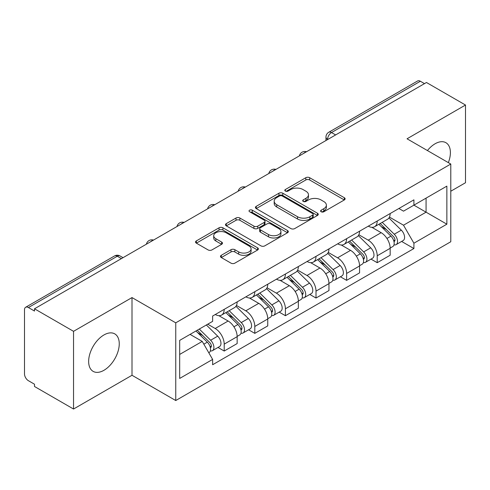 <?xml version="1.0" encoding="UTF-8"?>
<svg xmlns="http://www.w3.org/2000/svg" width="490" height="490" viewBox="0 0 490 490"><rect width="100%" height="100%" fill="white"/><g stroke="black" fill="none" stroke-linecap="round" stroke-linejoin="round"><path stroke-width="0.73" d="M321.171 211.76A1.905 1.103 0 0 0 323.865 211.76L344.323 199.945A2.726 1.574 0 0 0 345.125 198.836A2.726 1.574 0 0 0 344.323 197.721L309.668 177.711A2.726 1.574 0 0 0 305.815 177.711L285.358 189.526A1.905 1.103 0 0 0 284.794 190.304A1.905 1.103 0 0 0 285.358 191.082A1.905 1.103 0 0 0 288.053 191.082L290.699 189.55A8.716 5.029 0 0 1 303.022 189.55L305.913 191.216A8.716 5.029 0 0 1 308.461 194.775A8.716 5.029 0 0 1 305.913 198.334L303.261 199.865A1.905 1.103 0 0 0 302.704 200.643A1.905 1.103 0 0 0 303.261 201.421A1.905 1.103 0 0 0 305.956 201.421L308.608 199.889A8.716 5.029 0 0 1 320.932 199.889L323.817 201.555A8.716 5.029 0 0 1 326.371 205.114A8.716 5.029 0 0 1 323.817 208.673L321.171 210.204A1.905 1.103 0 0 0 320.613 210.982A1.905 1.103 0 0 0 321.171 211.76L321.171 210.204M103.954 370.293A21.64 12.495 120 0 0 118.09 351.22A21.64 12.495 120 0 0 114.77 333.88A21.64 12.495 120 0 0 103.954 334.952A21.64 12.495 120 0 0 89.811 354.019A21.64 12.495 120 0 0 93.131 371.365A21.64 12.495 120 0 0 103.954 370.293M448.344 162.631A21.64 12.495 120 0 0 445.912 142.7A21.64 12.495 120 0 0 435.096 143.772A21.64 12.495 120 0 0 427.433 150.559M221.284 255.308A2.726 1.574 0 0 0 220.482 256.423A2.726 1.574 0 0 0 221.284 257.532L231.004 263.148A2.726 1.574 0 0 0 234.857 263.148L257.581 250.029A2.726 1.574 0 0 0 258.377 248.92A2.726 1.574 0 0 0 257.581 247.805L222.919 227.795A2.726 1.574 0 0 0 219.067 227.795L196.343 240.915A2.726 1.574 0 0 0 195.547 242.023A2.726 1.574 0 0 0 196.343 243.138L208.091 249.918A2.726 1.574 0 0 0 211.943 249.918L221.664 244.302A2.726 1.574 0 0 0 222.466 243.193A2.726 1.574 0 0 0 221.664 242.078L215.839 238.716A7.283 4.208 0 0 1 213.707 235.745A7.283 4.208 0 0 1 218.203 231.856A7.283 4.208 0 0 1 226.141 232.768L248.963 245.943A7.283 4.208 0 0 1 251.094 248.92A7.283 4.208 0 0 1 246.599 252.803A7.283 4.208 0 0 1 238.661 251.891L234.857 249.698A2.726 1.574 0 0 0 231.004 249.698L221.284 255.308L221.284 257.532M175.751 322.83L132.006 297.577L73.543 331.326L34.502 308.792L426.459 82.498L465.5 105.032L407.043 138.786L450.788 164.04L175.751 322.83L175.751 400.532L450.788 241.742L450.788 164.04M290.889 228.573A2.726 1.574 0 0 0 294.741 228.573L317.465 215.453A2.726 1.574 0 0 0 318.261 214.344A2.726 1.574 0 0 0 317.465 213.23L282.804 193.219A2.726 1.574 0 0 0 278.951 193.219L256.233 206.339A2.726 1.574 0 0 0 255.431 207.448A2.726 1.574 0 0 0 256.233 208.562L290.889 228.573M250.347 212.17A1.905 1.103 0 0 1 252.283 212.44L252.283 210.173L287.52 230.521A2.726 1.574 0 0 1 288.316 231.629A2.726 1.574 0 0 1 287.52 232.744L264.802 245.858A2.726 1.574 0 0 1 260.95 245.858L226.288 225.847L226.288 223.624A2.726 1.574 0 0 0 225.492 224.739A2.726 1.574 0 0 0 226.288 225.847M226.288 223.624L236.015 218.013A2.726 1.574 0 0 1 239.861 218.013L253.918 226.129A2.726 1.574 0 0 0 257.771 226.129L264.22 222.405A2.726 1.574 0 0 0 265.017 221.29A2.726 1.574 0 0 0 264.22 220.182L249.588 211.729A1.905 1.103 0 0 1 249.03 210.951A1.905 1.103 0 0 1 250.206 209.934A1.905 1.103 0 0 1 252.283 210.173M73.543 331.326L73.543 409.027L34.502 386.488L34.502 384.221L28.426 380.712A5.549 3.203 -120 0 1 24.5 373.913L24.5 309.809A5.549 3.203 -120 0 1 25.652 307.267L114.519 255.964A5.549 3.203 60 0 1 117.288 256.239L28.426 307.542A5.549 3.203 -120 0 0 25.652 307.267M450.788 191.229L465.5 182.733L465.5 105.032M73.543 409.027L132.006 375.273L175.751 400.532M34.502 308.792L34.502 311.052L28.426 307.542M335.632 134.934L331.516 132.557A5.549 3.203 60 0 0 328.741 132.282L417.609 80.972A5.549 3.203 60 0 1 420.377 81.248L331.516 132.557A5.549 3.203 120 0 0 327.59 139.35L327.59 139.577M424.499 83.631L420.377 81.248M377.22 221.014A12.764 7.368 60 0 1 374.58 226.741L387.529 219.269A12.764 7.368 -120 0 0 390.169 213.536M358.845 234.753L368.198 240.155A12.764 7.368 60 0 1 377.22 255.786L390.169 248.308A12.764 7.368 -120 0 0 381.147 232.677L371.879 227.329M390.169 248.308L390.169 255.217L377.22 262.695L371.016 259.112M374.58 226.741A12.764 7.368 60 0 1 368.296 226.166M377.22 255.786L377.22 262.695M346.62 238.679A12.764 7.368 60 0 1 343.974 244.412L356.922 236.933A12.764 7.368 -120 0 0 359.568 231.207M340.409 276.776L346.62 280.36L359.568 272.887L359.568 265.978A12.764 7.368 -120 0 0 350.54 250.347L341.273 245M343.974 244.412A12.764 7.368 60 0 1 337.696 243.836M328.245 252.424L337.592 257.82A12.764 7.368 60 0 1 346.62 273.451L346.62 280.36M316.013 256.35A12.764 7.368 60 0 1 313.373 262.077L326.322 254.604A12.764 7.368 -120 0 0 328.962 248.877M309.809 294.447L316.013 298.03L328.962 290.558L328.962 283.649A12.764 7.368 -120 0 0 319.939 268.018L310.672 262.664M313.373 262.077A12.764 7.368 60 0 1 307.089 261.501M297.638 270.094L306.991 275.49A12.764 7.368 60 0 1 316.013 291.121L316.013 298.03M285.413 274.02A12.764 7.368 60 0 1 282.767 279.747L295.715 272.275A12.764 7.368 -120 0 0 298.361 266.542M279.202 312.118L285.413 315.701L298.361 308.222L298.361 301.313A12.764 7.368 -120 0 0 289.333 285.682L280.066 280.335M282.767 279.747A12.764 7.368 60 0 1 276.489 279.171M267.038 287.759L276.391 293.161A12.764 7.368 60 0 1 285.413 308.792L285.413 315.701M254.806 291.685A12.764 7.368 60 0 1 252.166 297.418L265.115 289.939A12.764 7.368 -120 0 0 267.754 284.212M248.602 329.782L254.806 333.365L267.754 325.893L267.754 318.984A12.764 7.368 -120 0 0 258.732 303.353L249.465 298.006M252.166 297.418A12.764 7.368 60 0 1 245.882 296.842M236.431 305.429L245.784 310.825A12.764 7.368 60 0 1 254.806 326.456L254.806 333.365M224.206 309.355A12.764 7.368 60 0 1 221.56 315.082L234.508 307.61A12.764 7.368 -120 0 0 237.154 301.883M217.995 347.453L224.206 351.036L237.154 343.563L237.154 336.655A12.764 7.368 -120 0 0 228.132 321.024L218.865 315.67M221.56 315.082A12.764 7.368 60 0 1 215.282 314.507M207.729 324.19L215.184 328.496A12.764 7.368 60 0 1 224.206 344.127L224.206 351.036M398.897 208.495L403.509 211.159L446.862 186.127L426.067 198.132L426.067 212.176L403.509 225.204L389.452 217.088M179.677 354.435L202.235 341.408L212.629 359.415L179.677 378.445L179.677 340.391L212.629 321.36L212.629 316.038L413.909 199.834L413.909 205.157L446.862 224.187L413.909 243.212L403.509 225.204M446.862 186.127L446.862 224.187M212.629 359.415L212.629 364.738L413.909 248.534L413.909 243.212M132.006 297.577L132.006 375.273M202.235 341.408L190.071 334.388M401.616 241.441L413.909 248.534M321.93 212.029L323.817 210.939A8.716 5.029 0 0 0 326.371 207.38L326.371 205.114M308.461 194.775L308.461 197.041A8.716 5.029 0 0 1 305.913 200.6L304.027 201.69M344.292 199.969L309.668 179.977A2.726 1.574 0 0 0 305.815 179.977L286.117 191.351M317.428 215.478L282.804 195.486A2.726 1.574 0 0 0 278.951 195.486L256.264 208.581M312.651 215.122A1.905 1.103 0 0 0 313.208 214.344A1.905 1.103 0 0 0 312.651 213.567L282.228 196A1.905 1.103 0 0 0 279.533 196L276.74 197.611A8.716 5.029 0 0 0 274.186 201.169A8.716 5.029 0 0 0 276.74 204.728L297.534 216.733A8.716 5.029 0 0 0 309.858 216.733L312.651 215.122L312.651 217.389A1.905 1.103 0 0 0 313.208 216.611L313.208 214.344M274.186 201.169L274.186 203.436A8.716 5.029 0 0 0 276.74 206.994L276.74 204.728M312.651 217.389L309.858 218.999A8.716 5.029 0 0 1 297.534 218.999L276.74 206.994M226.325 225.872L236.015 220.28L236.015 218.013M265.017 221.29L265.017 223.556A2.726 1.574 0 0 1 264.22 224.665L257.771 228.395A2.726 1.574 0 0 1 253.918 228.395L239.861 220.28A2.726 1.574 0 0 0 236.015 220.28M252.283 212.44L287.483 232.762M268.508 234.551A7.283 4.208 0 0 0 276.446 235.457A7.283 4.208 0 0 0 280.942 231.574A7.283 4.208 0 0 0 278.81 228.603L270.768 223.961A2.726 1.574 0 0 0 266.915 223.961L260.466 227.685A2.726 1.574 0 0 0 259.669 228.793A2.726 1.574 0 0 0 260.466 229.908L268.508 234.551L268.508 236.811A7.283 4.208 0 0 0 276.446 237.724A7.283 4.208 0 0 0 280.942 233.84L280.942 231.574M259.669 228.793L259.669 231.06A2.726 1.574 0 0 0 260.466 232.174L260.466 229.908M268.508 236.811L260.466 232.174M251.094 248.92L251.094 251.18A7.283 4.208 0 0 1 246.599 255.07A7.283 4.208 0 0 1 238.661 254.157L234.857 251.958A2.726 1.574 0 0 0 231.004 251.958L221.315 257.556M213.707 235.745L213.707 238.011A7.283 4.208 0 0 0 215.839 240.982L215.839 238.716M221.633 244.326L215.839 240.982M257.544 250.047L222.919 230.061A2.726 1.574 0 0 0 219.067 230.061L196.38 243.156M378.868 224.267L390.922 236.162A6.934 4.006 60 0 1 392.753 246.556L390.169 248.05M381.275 226.637L386.383 229.59M380.203 223.495L393.409 236.517A3.332 1.923 60 0 1 394.285 241.509A3.332 1.923 60 0 1 393.985 241.631M382.206 222.338L394.26 234.232A6.934 4.006 60 0 1 396.091 244.632A6.934 4.006 60 0 1 393.997 244.853M388.95 217.952L401.322 230.153A6.934 4.006 60 0 1 403.154 240.553L396.091 244.632M348.268 241.931L360.322 253.826A6.934 4.006 60 0 1 362.153 264.226L359.562 265.721M350.668 244.308L355.783 247.254M349.603 241.16L362.802 254.188A3.332 1.923 60 0 1 363.684 259.179A3.332 1.923 60 0 1 363.378 259.296M351.599 240.008L363.654 251.903A6.934 4.006 60 0 1 365.485 262.303A6.934 4.006 60 0 1 363.39 262.524M358.349 235.617L370.716 247.824A6.934 4.006 60 0 1 372.547 258.224L365.485 262.303M317.661 259.602L329.721 271.497A6.934 4.006 60 0 1 331.546 281.897L328.962 283.392M320.068 261.972L325.176 264.925M319.002 258.83L332.202 271.852A3.332 1.923 60 0 1 333.077 276.844A3.332 1.923 60 0 1 332.777 276.966M320.999 257.679L333.053 269.567A6.934 4.006 60 0 1 334.884 279.968A6.934 4.006 60 0 1 332.79 280.194M327.743 253.287L340.115 265.494A6.934 4.006 60 0 1 341.947 275.894L334.884 279.968M287.06 277.273L299.114 289.167A6.934 4.006 60 0 1 300.946 299.562L298.355 301.056M289.461 279.643L294.576 282.595M288.396 276.501L301.595 289.523A3.332 1.923 60 0 1 302.477 294.514A3.332 1.923 60 0 1 302.171 294.637M290.392 275.343L302.453 287.238A6.934 4.006 60 0 1 304.278 297.638A6.934 4.006 60 0 1 302.183 297.859M297.142 270.958L309.515 283.159A6.934 4.006 60 0 1 311.34 293.559L304.278 297.638M256.454 294.937L268.514 306.832A6.934 4.006 60 0 1 270.339 317.232L267.754 318.727M258.861 297.314L263.969 300.26M257.795 294.165L270.995 307.193A3.332 1.923 60 0 1 271.87 312.185A3.332 1.923 60 0 1 271.57 312.302M259.792 293.014L271.846 304.909A6.934 4.006 60 0 1 273.677 315.309A6.934 4.006 60 0 1 271.582 315.529M266.536 288.622L278.908 300.829A6.934 4.006 60 0 1 280.739 311.23L273.677 315.309M225.853 312.608L237.907 324.502A6.934 4.006 60 0 1 239.739 334.903L237.148 336.397M228.254 314.978L233.369 317.93M227.189 311.836L240.394 324.858A3.332 1.923 60 0 1 241.27 329.85A3.332 1.923 60 0 1 240.964 329.972M229.185 310.685L241.245 322.573A6.934 4.006 60 0 1 243.071 332.973A6.934 4.006 60 0 1 240.976 333.2M235.935 306.293L248.308 318.5A6.934 4.006 60 0 1 250.133 328.9L243.071 332.973M195.963 330.983L207.307 342.173A6.934 4.006 60 0 1 209.132 352.567L208.789 352.769M197.654 332.649L202.762 335.601M197.305 330.211L209.787 342.528A3.332 1.923 60 0 1 210.669 347.52A3.332 1.923 60 0 1 210.363 347.643M199.301 329.06L210.639 340.244A6.934 4.006 60 0 1 212.47 350.644A6.934 4.006 60 0 1 210.375 350.865M206.364 324.98L217.701 336.165A6.934 4.006 60 0 1 219.532 346.565L212.47 350.644M327.786 139.466L327.59 139.35A5.549 3.203 0 0 1 325.966 137.084L325.966 140.514M254.806 326.456L267.754 318.984M285.413 308.792L298.361 301.313M316.013 291.121L328.962 283.649M346.62 273.451L359.568 265.978M224.206 344.127L237.154 336.655M215.184 328.496L228.132 321.024M245.784 310.825L258.732 303.353M276.391 293.161L289.333 285.682M306.991 275.49L319.939 268.018M337.592 257.82L350.54 250.347M368.198 240.155L381.147 232.677M306.06 152.01A5.549 3.203 120 0 0 303.61 153.425M275.454 169.681A5.549 3.203 120 0 0 273.004 171.09M244.853 187.345A5.549 3.203 120 0 0 242.403 188.76M214.246 205.016A5.549 3.203 120 0 0 211.796 206.431M183.646 222.687A5.549 3.203 120 0 0 181.196 224.095M153.039 240.351A5.549 3.203 120 0 0 150.589 241.766M121.41 258.616L117.288 256.239A5.549 3.203 120 0 1 120.062 255.964A5.549 5.549 0 0 0 114.519 255.964M323.817 210.939L323.817 208.673M303.261 201.421L303.261 199.865M305.913 200.6L305.913 198.334M285.358 191.082L285.358 189.526M305.815 179.977L305.815 177.711M309.668 179.977L309.668 177.711M344.323 199.945L344.323 197.721M256.233 208.562L256.233 206.339M278.951 195.486L278.951 193.219M282.804 195.486L282.804 193.219M317.465 215.453L317.465 213.23M297.534 218.999L297.534 216.733M309.858 218.999L309.858 216.733M239.861 220.28L239.861 218.013M253.918 228.395L253.918 226.129M257.771 228.395L257.771 226.129M264.22 224.665L264.22 222.405M287.52 232.744L287.52 230.521M231.004 251.958L231.004 249.698M234.857 251.958L234.857 249.698M238.661 254.157L238.661 251.891M221.664 244.302L221.664 242.078M196.343 243.138L196.343 240.915M219.067 230.061L219.067 227.795M222.919 230.061L222.919 227.795M257.581 250.029L257.581 247.805M390.922 236.162L386.941 238.459M394.977 239.984L393.727 240.706M401.322 230.153L394.26 234.232M360.322 253.826L356.34 256.129M364.37 257.654L363.121 258.377M370.716 247.824L363.654 251.903M329.721 271.497L325.734 273.794M333.77 275.319L332.52 276.042M340.115 265.494L333.053 269.567M299.114 289.167L295.133 291.464M303.163 292.989L301.914 293.712M309.515 283.159L302.453 287.238M268.514 306.832L264.526 309.135M272.562 310.66L271.313 311.383M278.908 300.829L271.846 304.909M237.907 324.502L233.926 326.799M241.962 328.325L240.706 329.047M248.308 318.5L241.245 322.573M207.307 342.173L203.834 344.176M211.355 345.995L210.106 346.718M217.701 336.165L210.639 340.244M306.532 151.735A5.549 5.549 0 0 0 299.408 155.851M275.925 169.405A5.549 5.549 0 0 0 268.808 173.515M245.325 187.076A5.549 5.549 0 0 0 238.201 191.186M214.718 204.74A5.549 5.549 0 0 0 207.601 208.856M184.118 222.411A5.549 5.549 0 0 0 176.994 226.521M153.511 240.082A5.549 5.549 0 0 0 146.394 244.192M123.033 257.679L120.062 255.964M328.741 132.282A5.549 5.549 0 0 0 325.966 137.084"/></g></svg>
